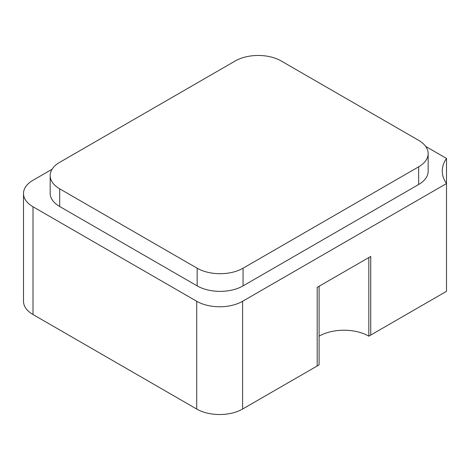 <?xml version="1.0" encoding="UTF-8"?>
<svg xmlns="http://www.w3.org/2000/svg" width="470" height="470" viewBox="0 0 470 470"><rect width="100%" height="100%" fill="white"/><g stroke="black" fill="none" stroke-linecap="round" stroke-linejoin="round"><path stroke-width="0.7" d="M23.5 193.517L23.5 301.276A32.454 18.735 0 0 0 33.006 314.524L196.707 409.041A32.454 18.735 0 0 0 242.602 409.041L317.191 365.977L317.191 287.364L370.736 256.45L370.736 335.063L446.5 291.324L446.5 183.559L242.602 301.276A32.454 18.735 180 0 1 196.707 301.276L33.006 206.765A32.454 18.735 180 0 1 23.5 193.517A32.454 18.735 180 0 1 33.006 180.263L52.082 169.253M446.5 183.559A58.215 33.611 180 0 1 442.276 170.992A58.215 33.611 180 0 1 446.5 158.419L446.5 183.559M425.667 146.393L446.5 158.419M59.678 206.5L59.678 188.834A32.454 18.735 180 0 1 50.173 175.586L50.173 193.252A32.454 18.735 0 0 0 59.678 206.5L197.159 285.877A32.454 18.735 0 0 0 243.061 285.877L418.647 184.504A32.454 18.735 0 0 0 428.152 171.25L428.152 153.584A32.454 18.735 180 0 1 418.647 166.838L418.647 184.504M243.061 285.877L243.061 268.211L418.647 166.838M50.173 175.586A32.454 18.735 180 0 1 59.678 162.338L235.264 60.959A32.454 18.735 180 0 1 281.166 60.959L418.647 140.336A32.454 18.735 180 0 1 428.152 153.584M243.061 268.211A32.454 18.735 180 0 1 197.159 268.211L197.159 285.877M59.678 188.834L197.159 268.211M368.827 336.168L368.827 257.554L370.736 256.45L370.736 335.063L368.827 336.168A35.162 20.298 0 0 0 319.101 336.168M319.101 364.873L319.101 286.259L317.191 287.364L317.191 365.977L319.101 364.873M33.006 314.524L33.006 206.765M242.602 409.041L242.602 301.276M196.707 301.276L196.707 409.041"/></g></svg>
